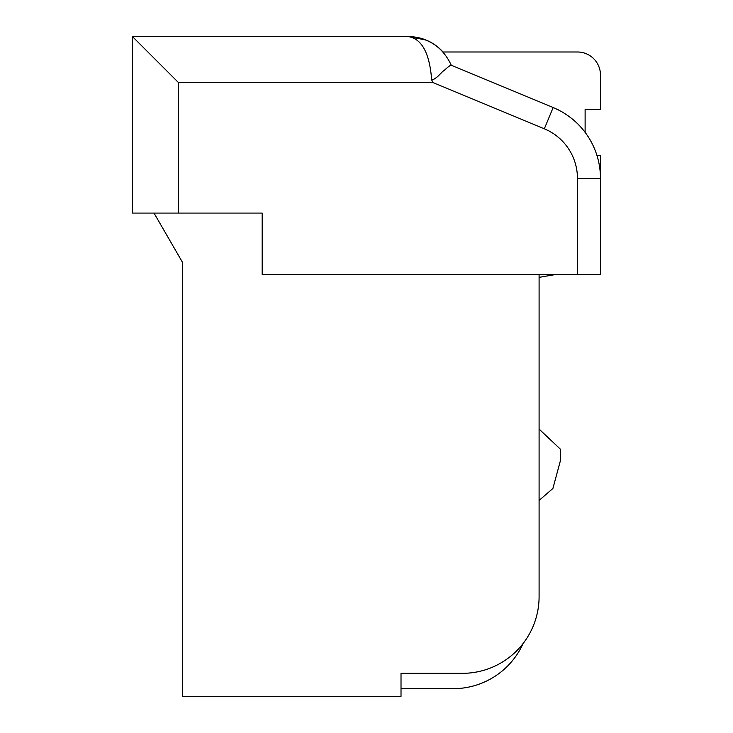 <?xml version="1.0" encoding="UTF-8"?>
<svg xmlns="http://www.w3.org/2000/svg" width="733" height="733" viewBox="0 0 733 733"><rect width="100%" height="100%" fill="white"/><g stroke="black" fill="none" stroke-linecap="round" stroke-linejoin="round"><path stroke-width="1.1" d="M154.012 213.083L182.398 262.176L182.398 696.35L401.015 696.35L401.015 673.334L401.015 688.681L453.177 688.681A76.708 76.708 0 0 0 523.115 643.492M600.464 266.775L600.464 155.552L596.983 155.552M555.971 274.444L539.094 277.358L539.094 429.098L560.571 449.347L560.571 460.086L552.902 488.471L539.094 500.437L539.094 596.625A76.708 76.708 0 0 1 462.386 673.334L401.015 673.334M553.158 107.531L544.335 128.788L433.221 82.673L431.664 79.924C436.786 79.137 441.11 72.164 444.684 69.956C448.339 66.685 450.511 65.109 451.216 65.228L553.158 107.531A76.708 76.708 0 0 1 600.464 178.385L600.464 274.444L262.176 274.444L262.176 213.083L132.536 213.083L132.536 36.65L408.693 36.65A46.023 46.023 0 0 1 442.998 51.988L577.448 51.988A23.016 23.016 0 0 1 600.464 75.004L600.464 109.519L585.117 109.519L585.117 132.361M358.831 36.65L295.747 36.65M164.778 36.65L132.536 36.65L178.559 82.673L178.559 213.083M539.094 274.444L539.094 596.625M431.664 79.924C429.666 53.482 422.006 39.06 408.693 36.65C428.649 37.612 442.851 47.15 451.29 65.264M544.335 128.788A53.692 53.692 0 0 1 577.448 178.385L600.464 178.385M433.221 82.673L178.559 82.673M577.448 274.444L577.448 178.385M425.9 39.994L408.693 36.65"/></g></svg>
